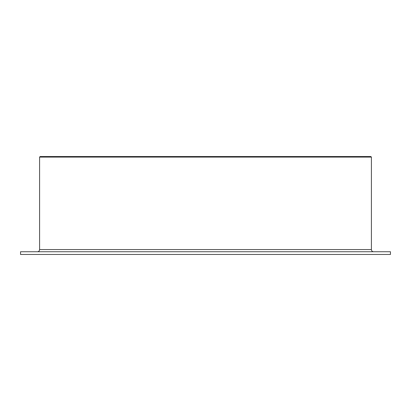 <?xml version="1.0" encoding="UTF-8"?>
<svg xmlns="http://www.w3.org/2000/svg" width="411" height="411" viewBox="0 0 411 411"><rect width="100%" height="100%" fill="white"/><g stroke="black" fill="none" stroke-linecap="round" stroke-linejoin="round"><path stroke-width="0.62" d="M373.589 251.738A2.178 2.178 0 0 1 371.41 249.559L371.41 157.084L370.866 156.545L40.134 156.545L39.59 157.084L39.59 249.559A2.178 2.178 0 0 1 37.411 251.738M390.45 254.455L390.45 251.738L20.55 251.738L20.55 254.455L390.45 254.455M371.41 157.084L39.59 157.084M371.41 249.559L39.59 249.559"/></g></svg>
